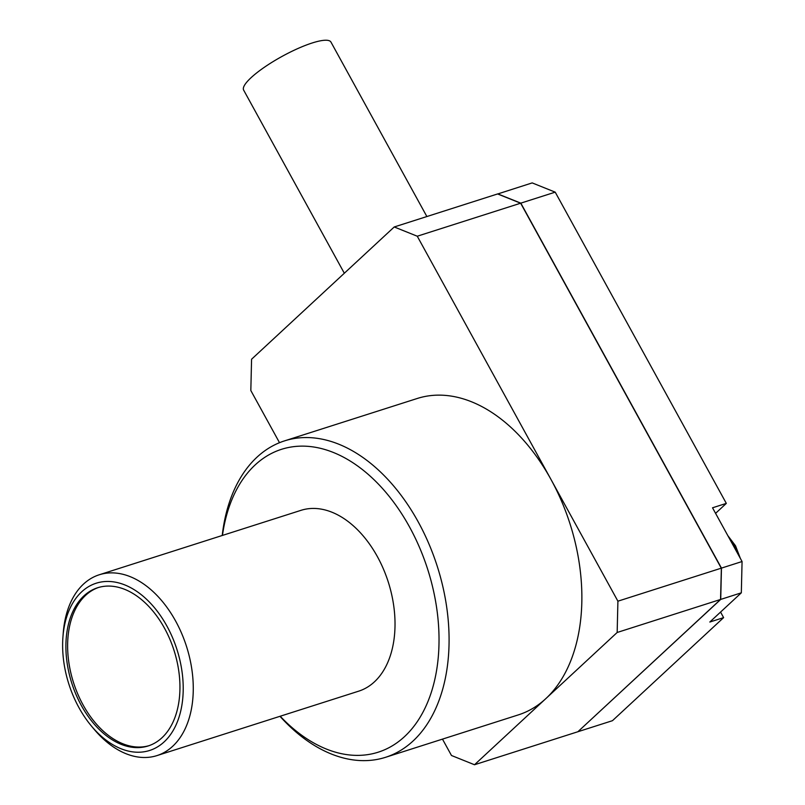 <?xml version="1.0" encoding="UTF-8"?>
<svg xmlns="http://www.w3.org/2000/svg" width="805" height="805" viewBox="0 0 805 805"><rect width="100%" height="100%" fill="white"/><g stroke="black" fill="none" stroke-linecap="round" stroke-linejoin="round"><path stroke-width="1.21" d="M385.565 757.304L518.34 714.89A166.082 107.367 -107.7 0 0 545.84 698.619A166.082 107.367 -107.7 0 0 551.023 479.528A166.082 107.367 -107.7 0 0 417.272 398.475L284.497 440.888A166.082 107.367 72.3 0 1 418.248 521.942A166.082 107.367 72.3 0 1 385.565 757.304A166.082 107.367 72.3 0 1 279.979 716.309M222.22 535.496A166.082 107.367 72.3 0 1 284.497 440.888M222.452 535.426A158.967 102.758 72.3 0 1 299.037 446.201A158.967 102.758 72.3 0 1 409.504 526.903A158.967 102.758 72.3 0 1 417.121 721.884A158.967 102.758 72.3 0 1 280.2 716.239M426.871 216.535L330.966 42.102A49.83 11.029 151.2 0 0 312.27 42.957A49.83 11.029 151.2 0 0 264.533 67.147A49.83 11.029 151.2 0 0 243.643 90.11L344.319 273.237M156.975 755.593L358.728 691.153A94.91 61.351 -107.7 0 0 377.404 556.658A94.91 61.351 -107.7 0 0 300.979 510.34L99.226 574.78A94.91 61.351 72.3 0 1 175.651 621.098A94.91 61.351 72.3 0 1 156.975 755.593A94.91 61.351 72.3 0 1 93.923 729.028L91.307 725.889A87.785 56.753 72.3 0 1 78.94 707.625A87.785 56.753 72.3 0 1 62.931 637.047A87.785 56.753 72.3 0 1 103.614 581.663A87.785 56.753 72.3 0 1 166.907 626.059A87.785 56.753 72.3 0 1 169.634 735.8A87.785 56.753 72.3 0 1 91.307 725.889M62.931 637.047L63.243 632.982A94.91 61.351 72.3 0 1 99.226 574.78M81.315 705.422A83.046 53.683 -107.7 0 0 148.19 745.943A83.046 53.683 -107.7 0 0 164.532 628.262A83.046 53.683 -107.7 0 0 97.657 587.741A83.046 53.683 -107.7 0 0 81.315 705.422M98.522 587.469A83.046 53.683 -107.7 0 0 83.046 704.868A83.046 53.683 -107.7 0 0 149.046 745.661M442.478 739.131L451.474 755.493L474.507 764.75L617.163 632.478L617.908 601.184L417.262 236.217L394.229 226.97L251.573 359.231L250.828 390.526L279.506 442.69M474.507 764.75L577.889 731.735L720.545 599.463L617.163 632.478M617.908 601.184L721.28 568.169L520.644 203.202L417.262 236.217M394.229 226.97L497.611 193.945L520.644 203.202M720.545 599.463L721.371 568.119L720.545 599.413M520.684 203.273L721.371 568.119M497.792 194.025L520.775 203.242M497.691 193.975L532.186 182.906L555.219 192.154L726.321 503.387L715.575 513.349M497.782 193.894L520.815 203.142L721.461 568.109L720.717 599.413L577.98 731.644M578.06 731.675L612.464 720.686L723.615 617.626L720.566 612.072M520.815 203.142L555.219 192.154M721.461 568.109L742.069 561.528L712.526 507.794L726.321 503.387M720.717 599.413L741.325 592.822L742.069 561.528M723.615 617.626L709.819 622.034L741.325 592.822M737.169 552.622A34.726 22.449 -107.7 0 0 734.039 545.79A34.726 22.449 -107.7 0 0 730.085 539.732M727.821 535.627L735.529 545.8L740.389 558.479"/></g></svg>
